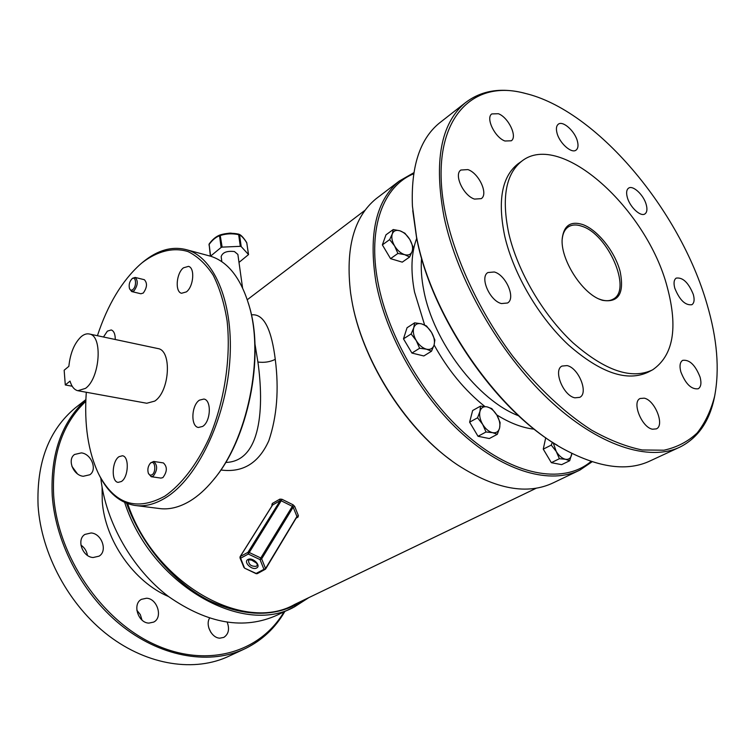 <?xml version="1.0" encoding="UTF-8"?>
<svg xmlns="http://www.w3.org/2000/svg" width="755" height="755" viewBox="0 0 755 755"><rect width="100%" height="100%" fill="white"/><g stroke="black" fill="none" stroke-linecap="round" stroke-linejoin="round"><path stroke-width="1.13" d="M246.847 243.223L246.507 242.402M141.987 620.053L140.326 614.617L136.825 610.191M148.924 623.101L153.671 622.092C163.174 617.581 157.37 598.479 146.508 598.234L141.478 599.328C132.144 603.915 138.071 623.026 148.924 623.101M210.994 632.567L208.814 627.981M209.512 618.232C205.2 625.263 211.872 638.126 219.865 638.164L223.782 637.39C228.548 634.247 229.709 629.226 227.264 622.337M77.378 473.781L71.914 466.345M83.267 476.273L89.817 474.763C97.555 469.752 91.402 453.897 81.38 452.887L74.566 454.472C66.968 459.55 73.263 475.405 83.267 476.273M87.457 555.397C86.712 551.046 84.532 547.601 80.917 545.082M93.139 557.52L99.047 556.161C107.88 551.169 101.821 533.577 91.129 532.964L84.928 534.408C76.264 539.485 82.465 557.067 93.139 557.52M474.527 199.094L481.275 198.64C488.589 194.073 478.868 173.093 467.883 169.592L460.852 170.035C453.613 174.622 463.542 195.819 474.527 199.094M504.944 141.006L511.305 140.789C517.675 136.712 508.417 117.384 498.385 113.722L491.788 113.929C485.465 118.025 494.921 137.552 504.944 141.006M556.945 132.786C559.285 142.988 571.639 154.039 576.131 150.056C578.066 148.49 578.5 145.592 577.452 141.374C575.055 131.228 562.777 120.215 558.238 124.264C556.378 125.821 555.944 128.661 556.945 132.786M627.273 197.225C629.717 206.974 640.721 217.251 644.997 213.863C647.044 212.315 647.46 209.258 646.252 204.69C643.751 194.979 632.813 184.748 628.519 188.203C626.527 189.722 626.112 192.733 627.273 197.225M674.791 288.183C679.594 300.065 685.285 305.567 691.882 304.709C694.232 303.085 694.713 299.669 693.317 294.469C688.503 282.634 682.794 277.17 676.206 278.104C673.922 279.699 673.451 283.059 674.791 288.183M680.821 371.8C685.568 383.974 691.372 389.627 698.224 388.768C701.008 386.985 701.631 383.106 700.083 377.151C695.317 365.024 689.504 359.418 682.662 360.352C679.953 362.117 679.34 365.93 680.821 371.8M652.48 429.217L656.35 428.878C664.976 425.395 654.944 400.141 644.232 398.168L640.127 398.498C631.567 401.971 641.759 427.49 652.48 429.217M574.914 397.828L579.736 397.356C588.834 393.242 578.651 367.874 567.081 365.59L561.965 366.071C552.971 370.195 563.343 395.818 574.914 397.828M501.443 303.567L507.549 303C516.042 298.367 505.963 274.933 494.298 271.979L487.881 272.546C479.482 277.198 489.778 300.877 501.443 303.567M582.728 224.546C597.658 229.888 614.825 251.453 620.091 271.29C624.555 293.336 618.675 303.01 602.443 300.311L600.857 299.754C581.737 293.336 559.851 258.399 562.258 238.174C563.985 225.377 570.808 220.828 582.728 224.546M599.017 298.98L601.103 299.735C605.991 301.226 610.087 300.981 613.39 299.018C632.152 289.439 607.945 234.192 582.02 226.302C576.499 224.348 571.903 224.575 568.222 226.962C564.731 229.397 562.72 233.559 562.182 239.467M557.454 445.384C494.789 408.974 431.03 315.326 416.562 237.627L412.749 210.617M441.373 121.498L439.08 123.301C419.752 139.326 410.862 166.94 412.428 206.124L416.496 236.617C431.473 317.666 499.876 415.392 564.693 449.631C599.159 467.949 627.726 471.658 650.404 460.776L678.707 447.649M707.02 304.237C679.962 209.824 596.12 109.777 524.612 93.252C467.572 77.708 426.33 126.462 446.101 216.647C456.407 262.174 480.359 312.768 512.447 355.813C537.126 387.211 564.495 412.796 591.552 430.114C609.379 440.118 626.263 446.733 642.203 449.971L663.975 450.207C676.999 447.337 688.079 441.571 697.214 432.908C705.151 422.8 710.965 410.56 714.636 396.167C719.732 369.412 717.193 338.768 707.02 304.237M714.966 394.544L714.39 397.507C709.521 421.196 698.196 437.645 680.415 446.856C649.291 462.183 597.913 445.912 548.385 399.187C498.942 352.5 457.162 279.19 444.063 217.015C433.748 161.627 440.722 123.631 464.976 103.039C480.709 90.723 500.15 87.325 523.281 92.865L528.915 94.366M451.216 460.39C403.274 425.905 361.324 358.144 351.717 299.914L351.368 297.857M378.123 197.178L376.037 198.773C353.774 217.091 345.299 248.555 350.631 293.157L351.575 299.055C361.598 360.333 407.379 431.803 458.002 465.212C495.639 489.382 527.471 495.223 553.5 482.719L578.339 470.818M413.683 173.792C383.464 185.985 367.506 227.255 377.83 281.7C388.164 338.108 426.905 403.038 472.621 440.108C518.402 477.264 565.146 483.464 591.071 461.399M592.137 461.749L579.944 470.054C551.046 484.625 505.369 472.366 462.824 434.257C420.346 396.158 385.692 335.182 375.943 282.04C368.336 233.918 376.103 200.273 399.244 181.087L413.853 172.706M77.85 405.879L75.387 407.813C48.905 429.906 36.466 462.541 38.08 505.718C41.195 553.84 69.016 605.416 108.512 635.578C148.074 665.721 195.243 672.365 229.322 656.001L243.516 649.423M85.806 401.33C62.486 423.593 51.774 454.954 53.662 495.412C57.597 555.671 100.972 619.827 154.001 644.175C207.068 668.807 260.164 652.48 284.012 611.852M284.852 611.446C275.358 627.915 262.202 640.287 245.366 648.554C211.249 664.957 163.778 658.049 123.792 627.367C83.88 596.658 55.606 544.336 52.227 495.658C50.358 454.142 61.57 422.215 85.862 399.857M225.679 462.447C261.532 461.607 264.156 406.36 257.908 362.032L254.907 343.61M251.406 314.873C262.778 313.448 270.517 326.689 274.622 354.605L275.264 359.352C279.114 389.401 276.962 416.515 268.827 440.712C258.72 463.183 242.723 472.941 220.838 469.988M519.138 163.033L517.845 163.958C501.792 176.774 497.441 200.896 504.774 236.343C513.523 274.141 538.976 317.572 568.713 345.167C600.753 373.083 627.282 382.058 648.29 372.092L651.442 370.45M667.278 287.259C647.205 209.267 560.606 130.134 521.724 161.192C505.718 173.98 501.414 198.131 508.823 233.644C517.656 271.507 543.185 315.061 572.96 342.761C605.048 370.78 631.576 379.822 652.537 369.884C673.281 355.662 678.198 328.123 667.278 287.259M86.296 392.26C84.041 424.508 88.146 451.735 98.603 473.932C114.364 504.208 136.447 511.616 164.854 496.139C181.285 484.748 196.8 464.684 208.993 438.419C224.358 402.179 231.143 358.059 227.123 321.064C224.292 303.321 219.639 288.032 213.193 275.188C205.888 264.08 197.48 256.209 187.976 251.575C173.244 247.008 157.342 251.113 142.204 262.683L140.222 264.363C121.914 280.935 107.654 304.718 97.423 335.711M141.119 263.589L143.129 261.9C157.984 249.801 172.716 245.819 187.325 249.943C215.109 258.163 234.314 304.869 229.671 362.768C225.179 420.611 197.13 478.217 166.053 497.479C155.086 504.312 144.554 506.945 134.456 505.378C119.79 502.67 108.107 492.713 99.405 475.518M136.57 505.642L158.55 508.417C168.78 510.002 179.435 507.435 190.496 500.725C198.103 496.016 205.454 489.429 212.542 480.954C247.196 441.222 264.75 357.106 249.027 305.407C240.883 278.302 228.142 261.928 210.805 256.275L207.908 255.492M186.381 291.892C193.629 286.636 195.149 267.723 188.467 266.373L183.465 267.817C176.264 273.244 174.83 291.94 181.549 293.27L186.381 291.892M115.27 339.505C115.26 334.106 113.92 330.916 111.23 329.954L107.37 331.143L103.482 337.004M121.357 481.52C128.624 477.264 129.445 456.331 122.414 455.765L119.045 456.671C111.844 461.088 111.07 481.803 118.139 482.37L121.357 481.52M202.633 426.433C210.805 421.601 211.759 400.065 203.907 399.046L199.462 400.141C191.355 405.171 190.477 426.471 198.386 427.472L202.633 426.433M65.298 384.965L70.026 381.115C71.668 386.607 74.264 389.816 77.822 390.722L85.513 388.372C99.99 378.264 102.973 335.833 89.496 334.031C86.806 333.399 84.032 334.276 81.162 336.683C74.367 343.204 70.262 353.085 68.856 366.326L64.156 370.233L65.298 384.965L72.197 386.23M78.312 390.807L146.772 403.255L154.747 401.094C169.677 391.524 172.14 350.575 158.078 348.593L157.531 348.48M131.814 278.982C129.416 281.766 128.643 284.975 129.511 288.608C130.294 290.326 131.427 290.628 132.899 289.514C137.042 286.258 135.966 275.254 131.88 278.925L131.814 278.982M132.644 278.265L135.136 277.434C138.278 280.813 137.91 285.277 134.041 290.817L131.672 291.553L129.558 288.731M150.745 462.985L150.066 463.579C147.857 466.581 147.319 469.893 148.442 473.508L149.99 475.178L151.972 474.876C156.502 472.158 155.19 459.644 150.745 462.985M150.755 462.815L153.709 461.456C157.757 465.335 157.578 470.252 153.18 476.226L151.227 476.707L148.518 473.649M151.368 476.726L160.928 478.094L162.882 477.613C167.289 471.677 167.459 466.779 163.382 462.919L163.24 462.9M131.814 291.59L140.892 293.77L143.271 293.044C147.149 287.532 147.508 283.087 144.347 279.709L144.205 279.68M237.872 254.426L234.437 251.557C226.925 250.717 222.498 252.415 221.168 256.643L221.847 261.721M127.652 503.632C154.501 583.709 243.856 633.643 294.61 604.462L536.258 488.221M272.3 505.463L240.279 556.529L247.97 552.339L249.056 552.415L260.796 557.992L260.05 559.615L261.664 558.842L265.552 568.562L296.923 516.467L297.961 517.137L298.395 515.674L294.695 506.426L293.053 504.784L281.955 499.272L279.897 499.121L280.171 500.659L281.19 500.773L248.31 554.038L240.619 558.219L244.573 568.147L256.332 573.526M272.055 505.727L271.838 505.076L272.347 505.265M279.897 499.121L272.31 503.472L271.838 505.076M248.508 303.595L249.339 306.426C264.76 357.238 247.819 439.655 213.91 479.274M100.802 478.189C105.719 522.432 132.484 569.279 168.686 596.639C207.984 623.913 244.158 630.066 277.217 615.098L292.968 607.558M308.823 597.63L294.667 606.746C242.704 636.616 151.028 584.549 124.641 502.396M126.576 503.226C141.298 544.553 172.895 581.831 208.163 600.149C245.639 617.845 277.887 617.637 304.897 599.517M298.395 515.674L296.923 516.467L293.166 507.171L261.664 558.842L260.796 557.992L292.336 506.341L281.19 500.773L281.955 499.272M248.452 254.397L246.791 242.855C244.186 238.674 241.779 236.032 239.552 234.928L241.204 246.583L248.537 254.577L238.995 262.419M219.875 235.031C216.043 236.494 212.523 239.458 209.343 243.931L209.097 244.063C212.353 239.524 215.996 236.485 220.026 234.975L220.111 234.947C226.953 233.361 230.803 232.814 231.672 233.286L238.74 234.154L239.552 234.928L238.74 234.154C232.332 232.785 226.132 233.05 220.139 234.937L222.14 247.121L240.288 246.328L238.646 234.663C232.427 233.342 226.406 233.588 220.564 235.428L219.535 235.768C215.826 237.117 212.344 240.024 209.088 244.488L208.993 245.073M210.362 256.143L209.097 244.063L210.607 256.105L221.111 247.461L219.535 235.768L220.13 234.937M241.204 246.583L240.288 246.328M222.14 247.121L221.111 247.461M250.707 559.512L256.757 563.258M272.395 505.18L240.09 556.709L239.986 557.851L240.619 558.219L240.279 556.529L239.986 557.851L243.95 567.496M272.31 503.472L272.583 505.01L280.171 500.659L247.97 552.339L248.31 554.038L260.05 559.615L263.948 569.336L265.543 569.138L265.552 568.562L263.948 569.336L256.181 573.394L257.276 573.658L256.162 573.687L244.573 568.147M293.053 504.784L292.336 506.341L293.166 507.171L294.695 506.426M257.276 573.658L265.543 569.138L296.724 517.166M248.537 254.577L246.725 242.591C243.639 237.759 241.09 234.984 239.08 234.276L238.74 234.154M389.646 239.609L394.601 245.941L397.894 253.453L404.614 254.652L409.625 257.002L412.173 251.33L413.042 246.857L409.795 239.458L404.906 233.229L399.923 230.794L393.242 229.539L392.279 233.956L389.646 239.609L382.36 244.884L385.984 234.824L393.242 229.539M409.625 257.002L402.273 262.145L390.552 258.654L382.36 244.884M390.552 258.654L397.894 253.453M412.173 251.33C410.928 254.539 408.408 255.643 404.614 254.652C400.745 253.321 397.404 250.424 394.601 245.941C392.005 241.364 391.232 237.372 392.279 233.956C393.582 230.785 396.13 229.728 399.923 230.794C403.755 232.153 407.049 235.041 409.795 239.458C412.362 243.95 413.155 247.904 412.173 251.33M411.107 333.955L416.231 340.552L419.62 348.253L426.462 349.188L431.53 351.198L434.078 345.044L434.871 340.014L431.549 332.426L426.49 325.943L421.45 323.838L414.637 322.829L413.749 327.812L411.107 333.955L403.481 338.844L407.049 327.745L414.637 322.829M431.53 351.198L423.829 355.964L411.928 353.066L403.481 338.844M411.928 353.066L419.62 348.253M434.078 345.044C432.86 348.593 430.322 349.98 426.462 349.188C422.536 348.055 419.119 345.177 416.231 340.552C413.551 335.815 412.73 331.568 413.749 327.812C415.033 324.301 417.609 322.97 421.45 323.838C425.348 325.018 428.708 327.887 431.549 332.426C434.191 337.079 435.031 341.279 434.078 345.044M477.556 417.798L482.681 424.404L486.012 431.992L492.59 432.662L497.319 434.295L499.621 427.925L500.112 422.564L496.847 415.08L491.779 408.587L487.069 406.86L480.529 406.114L479.944 411.437L477.556 417.798L469.619 422.168L472.639 410.522L480.529 406.114M497.319 434.295L489.325 438.542L478.028 436.286L469.619 422.168M478.028 436.286L486.012 431.992M499.621 427.925C498.583 431.652 496.243 433.238 492.59 432.662C488.853 431.737 485.55 428.982 482.681 424.404C480.02 419.686 479.104 415.363 479.944 411.437C481.048 407.738 483.426 406.209 487.069 406.86C490.778 407.832 494.034 410.578 496.847 415.08C499.48 419.704 500.405 423.989 499.621 427.925M569.695 460.729L561.654 464.655L551.348 462.683L543.26 449.14L551.263 445.101L556.237 451.452L559.389 458.71L565.476 459.276L569.695 460.729L571.856 453.406M551.348 462.683L559.389 458.71M543.26 449.14L545.723 437.721M552.396 442.222L551.263 445.101M571.828 453.387L571.686 454.538C570.865 458.181 568.798 459.757 565.476 459.276C562.06 458.445 558.983 455.841 556.237 451.452L553.188 442.732M534.295 429.189C522.46 427.896 509.936 423.121 496.715 414.873M484.842 406.473C464.853 390.552 447.941 370.035 434.106 344.931M424.603 324.943L414.533 292.053C410.503 270.79 411.23 252.878 416.703 238.335M421.573 258.125C420.733 267.997 421.469 278.755 423.781 290.401C433.21 341.741 478.075 400.565 518.704 415.816M168.573 596.554C134.069 582.02 105.087 540.599 102.265 501.537L102.076 487.126M256.596 567.996C252.028 570.723 242.978 561.899 247.933 559.53C252.5 556.756 261.617 565.674 256.596 567.996M248.848 559.87L248.537 560.257C248.584 564.561 251.16 566.58 256.247 566.297L257.059 565.561C258.37 565.325 254.916 560.295 253.605 560.37L249.056 559.795L248.537 560.257M257.908 362.032C264.297 362.844 270.082 361.947 275.264 359.352M297.961 517.137L296.281 518.062M524.612 93.252L523.281 92.865M517.845 163.958L521.724 161.192M439.08 123.301L464.976 103.039M376.037 198.773L399.244 181.087M75.387 407.813L85.872 399.612M89.496 334.031L158.078 348.593M150.066 463.579L150.887 462.673M247.291 299.726L365.099 210.211M242.544 287.778L237.863 254.369M210.805 256.275L187.325 249.943M135.136 277.434L144.347 279.709M153.709 461.456L163.382 462.919M131.88 278.925L132.814 278.114M249.339 306.426L249.027 305.407M142.204 262.683L143.129 261.9M714.636 396.167L714.39 397.507M599.564 299.197L600.857 299.754M562.192 239.373L562.258 238.174"/></g></svg>
